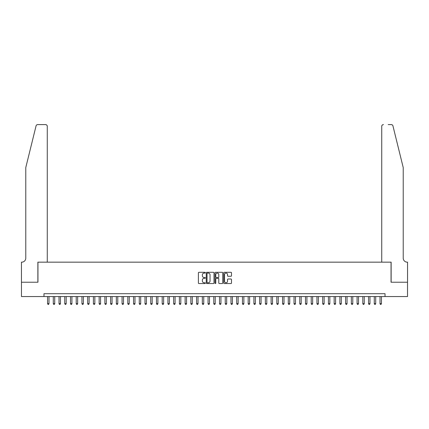 <?xml version="1.0" encoding="UTF-8"?>
<svg xmlns="http://www.w3.org/2000/svg" width="429" height="429" viewBox="0 0 429 429"><rect width="100%" height="100%" fill="white"/><g stroke="black" fill="none" stroke-linecap="round" stroke-linejoin="round"><path stroke-width="0.64" d="M205.33 272.688A0.391 0.391 0 0 0 204.933 272.297L198.959 272.297A0.563 0.563 0 0 0 198.396 272.86L198.396 282.984A0.563 0.563 0 0 0 198.959 283.548L204.933 283.548A0.391 0.391 0 0 0 205.33 283.156A0.391 0.391 0 0 0 204.933 282.759L204.161 282.759A1.802 1.802 0 0 1 202.359 280.963L202.359 280.116A1.802 1.802 0 0 1 204.161 278.319L204.933 278.319A0.391 0.391 0 0 0 205.33 277.922A0.391 0.391 0 0 0 204.933 277.531L204.161 277.531A1.802 1.802 0 0 1 202.359 275.729L202.359 274.887A1.802 1.802 0 0 1 204.161 273.085L204.933 273.085A0.391 0.391 0 0 0 205.33 272.688M230.941 276.265A0.563 0.563 0 0 0 231.504 275.702L231.504 272.86A0.563 0.563 0 0 0 230.941 272.297L224.303 272.297A0.563 0.563 0 0 0 223.74 272.86L223.74 282.984A0.563 0.563 0 0 0 224.303 283.548L230.941 283.548A0.563 0.563 0 0 0 231.504 282.984L231.504 279.552A0.563 0.563 0 0 0 230.941 278.995L228.099 278.995A0.563 0.563 0 0 0 227.536 279.552L227.536 281.258A1.507 1.507 0 0 1 226.035 282.759A1.507 1.507 0 0 1 224.528 281.258L224.528 274.592A1.507 1.507 0 0 1 226.035 273.085A1.507 1.507 0 0 1 227.536 274.592L227.536 275.702A0.563 0.563 0 0 0 228.099 276.265L230.941 276.265M43.978 296.552L21.477 296.552L21.477 282.223L37.956 282.223L37.956 262.162L391.044 262.162L391.044 282.223L407.523 282.223L407.523 296.552L385.022 296.552L385.022 293.688L43.978 293.688L43.978 296.552L385.022 296.552M214.007 272.86A0.563 0.563 0 0 0 213.444 272.297L206.805 272.297A0.563 0.563 0 0 0 206.242 272.86L206.242 282.984A0.563 0.563 0 0 0 206.805 283.548L213.444 283.548A0.563 0.563 0 0 0 214.007 282.984L214.007 272.86M215.556 272.297L222.195 272.297A0.563 0.563 0 0 1 222.758 272.86L222.758 282.984A0.563 0.563 0 0 1 222.195 283.548L219.353 283.548A0.563 0.563 0 0 1 218.79 282.984L218.79 278.882A0.563 0.563 0 0 0 218.227 278.319L216.345 278.319A0.563 0.563 0 0 0 215.782 278.882L215.782 283.156A0.391 0.391 0 0 1 215.385 283.548A0.391 0.391 0 0 1 214.993 283.156L214.993 272.86A0.563 0.563 0 0 1 215.556 272.297M207.427 273.085A0.391 0.391 0 0 0 207.03 273.477L207.03 282.368A0.391 0.391 0 0 0 207.427 282.759L208.242 282.759A1.802 1.802 0 0 0 210.044 280.963L210.044 274.887A1.802 1.802 0 0 0 208.242 273.085L207.427 273.085M218.79 274.619A1.507 1.507 0 0 0 217.283 273.112A1.507 1.507 0 0 0 215.782 274.619L215.782 276.968A0.563 0.563 0 0 0 216.345 277.531L218.227 277.531A0.563 0.563 0 0 0 218.79 276.968L218.79 274.619M47.56 296.552L47.56 303.657L48.992 303.657L48.992 296.552M48.992 303.657L48.563 304.402L47.989 304.402L47.56 303.657M36.057 125.901C36.497 124.962 36.497 124.962 36.057 125.901C36.497 124.962 36.497 124.962 36.057 125.901L25.778 167.583L25.778 258.151A4.011 4.011 0 0 1 21.766 262.162L21.45 262.162L21.45 282.223L37.87 282.223L37.87 262.162L47.27 262.162L47.27 126.314A1.721 1.721 0 0 0 45.554 124.598L37.731 124.598A1.721 1.721 0 0 0 36.057 125.901M40.793 124.598L45.554 124.598C46.589 124.705 47.163 125.279 47.27 126.314L47.27 262.162M25.778 258.151A4.011 4.011 0 0 1 21.766 262.162M400.069 154.805L392.943 125.901L403.222 167.583L403.222 258.151A4.011 4.011 0 0 0 407.234 262.162L407.55 262.162L407.55 282.223L391.13 282.223L391.13 262.162L381.73 262.162L381.73 126.314L381.73 262.162M388.207 124.598L391.269 124.598A1.721 1.721 0 0 1 392.943 125.901M383.446 124.598A1.721 1.721 0 0 0 381.73 126.314C381.837 125.279 382.411 124.705 383.446 124.598M403.222 258.151A4.011 4.011 0 0 0 407.234 262.162M53.293 296.552L53.293 303.657L54.724 303.657L54.724 296.552M54.724 303.657L54.295 304.402L53.722 304.402L53.293 303.657M59.025 296.552L59.025 303.657L60.457 303.657L60.457 296.552M60.457 303.657L60.028 304.402L59.454 304.402L59.025 303.657M64.752 296.552L64.752 303.657L66.189 303.657L66.189 296.552M66.189 303.657L65.755 304.402L65.187 304.402L64.752 303.657M70.485 296.552L70.485 303.657L71.922 303.657L71.922 296.552M71.922 303.657L71.487 304.402L70.914 304.402L70.485 303.657M76.217 296.552L76.217 303.657L77.649 303.657L77.649 296.552M77.649 303.657L77.22 304.402L76.646 304.402L76.217 303.657M81.95 296.552L81.95 303.657L83.382 303.657L83.382 296.552M83.382 303.657L82.953 304.402L82.379 304.402L81.95 303.657M87.682 296.552L87.682 303.657L89.114 303.657L89.114 296.552M89.114 303.657L88.685 304.402L88.111 304.402L87.682 303.657M93.415 296.552L93.415 303.657L94.847 303.657L94.847 296.552M94.847 303.657L94.418 304.402L93.844 304.402L93.415 303.657M99.147 296.552L99.147 303.657L100.579 303.657L100.579 296.552M100.579 303.657L100.15 304.402L99.576 304.402L99.147 303.657M104.88 296.552L104.88 303.657L106.312 303.657L106.312 296.552M106.312 303.657L105.883 304.402L105.309 304.402L104.88 303.657M110.607 296.552L110.607 303.657L112.044 303.657L112.044 296.552M112.044 303.657L111.615 304.402L111.041 304.402L110.607 303.657M116.339 296.552L116.339 303.657L117.777 303.657L117.777 296.552M117.777 303.657L117.342 304.402L116.774 304.402L116.339 303.657M122.072 296.552L122.072 303.657L123.504 303.657L123.504 296.552M123.504 303.657L123.075 304.402L122.501 304.402L122.072 303.657M127.804 296.552L127.804 303.657L129.236 303.657L129.236 296.552M129.236 303.657L128.807 304.402L128.233 304.402L127.804 303.657M133.537 296.552L133.537 303.657L134.969 303.657L134.969 296.552M134.969 303.657L134.54 304.402L133.966 304.402L133.537 303.657M139.269 296.552L139.269 303.657L140.701 303.657L140.701 296.552M140.701 303.657L140.272 304.402L139.698 304.402L139.269 303.657M145.002 296.552L145.002 303.657L146.434 303.657L146.434 296.552M146.434 303.657L146.005 304.402L145.431 304.402L145.002 303.657M150.735 296.552L150.735 303.657L152.166 303.657L152.166 296.552M152.166 303.657L151.737 304.402L151.164 304.402L150.735 303.657M156.467 296.552L156.467 303.657L157.899 303.657L157.899 296.552M157.899 303.657L157.47 304.402L156.896 304.402L156.467 303.657M162.194 296.552L162.194 303.657L163.631 303.657L163.631 296.552M163.631 303.657L163.197 304.402L162.629 304.402L162.194 303.657M167.927 296.552L167.927 303.657L169.364 303.657L169.364 296.552M169.364 303.657L168.929 304.402L168.356 304.402L167.927 303.657M173.659 296.552L173.659 303.657L175.091 303.657L175.091 296.552M175.091 303.657L174.662 304.402L174.088 304.402L173.659 303.657M179.392 296.552L179.392 303.657L180.823 303.657L180.823 296.552M180.823 303.657L180.394 304.402L179.821 304.402L179.392 303.657M185.124 296.552L185.124 303.657L186.556 303.657L186.556 296.552M186.556 303.657L186.127 304.402L185.553 304.402L185.124 303.657M190.857 296.552L190.857 303.657L192.289 303.657L192.289 296.552M192.289 303.657L191.86 304.402L191.286 304.402L190.857 303.657M196.589 296.552L196.589 303.657L198.021 303.657L198.021 296.552M198.021 303.657L197.592 304.402L197.018 304.402L196.589 303.657M202.322 296.552L202.322 303.657L203.754 303.657L203.754 296.552M203.754 303.657L203.325 304.402L202.751 304.402L202.322 303.657M208.054 296.552L208.054 303.657L209.486 303.657L209.486 296.552M209.486 303.657L209.057 304.402L208.483 304.402L208.054 303.657M213.781 296.552L213.781 303.657L215.219 303.657L215.219 296.552M215.219 303.657L214.784 304.402L214.216 304.402L213.781 303.657M219.514 296.552L219.514 303.657L220.946 303.657L220.946 296.552M220.946 303.657L220.517 304.402L219.943 304.402L219.514 303.657M225.246 296.552L225.246 303.657L226.678 303.657L226.678 296.552M226.678 303.657L226.249 304.402L225.675 304.402L225.246 303.657M230.979 296.552L230.979 303.657L232.411 303.657L232.411 296.552M232.411 303.657L231.982 304.402L231.408 304.402L230.979 303.657M236.711 296.552L236.711 303.657L238.143 303.657L238.143 296.552M238.143 303.657L237.714 304.402L237.14 304.402L236.711 303.657M242.444 296.552L242.444 303.657L243.876 303.657L243.876 296.552M243.876 303.657L243.447 304.402L242.873 304.402L242.444 303.657M248.177 296.552L248.177 303.657L249.608 303.657L249.608 296.552M249.608 303.657L249.179 304.402L248.606 304.402L248.177 303.657M253.909 296.552L253.909 303.657L255.341 303.657L255.341 296.552M255.341 303.657L254.912 304.402L254.338 304.402L253.909 303.657M259.636 296.552L259.636 303.657L261.073 303.657L261.073 296.552M261.073 303.657L260.644 304.402L260.071 304.402L259.636 303.657M265.369 296.552L265.369 303.657L266.806 303.657L266.806 296.552M266.806 303.657L266.371 304.402L265.803 304.402L265.369 303.657M271.101 296.552L271.101 303.657L272.533 303.657L272.533 296.552M272.533 303.657L272.104 304.402L271.53 304.402L271.101 303.657M276.834 296.552L276.834 303.657L278.265 303.657L278.265 296.552M278.265 303.657L277.836 304.402L277.263 304.402L276.834 303.657M282.566 296.552L282.566 303.657L283.998 303.657L283.998 296.552M283.998 303.657L283.569 304.402L282.995 304.402L282.566 303.657M288.299 296.552L288.299 303.657L289.731 303.657L289.731 296.552M289.731 303.657L289.302 304.402L288.728 304.402L288.299 303.657M294.031 296.552L294.031 303.657L295.463 303.657L295.463 296.552M295.463 303.657L295.034 304.402L294.46 304.402L294.031 303.657M299.764 296.552L299.764 303.657L301.196 303.657L301.196 296.552M301.196 303.657L300.767 304.402L300.193 304.402L299.764 303.657M305.496 296.552L305.496 303.657L306.928 303.657L306.928 296.552M306.928 303.657L306.499 304.402L305.925 304.402L305.496 303.657M311.223 296.552L311.223 303.657L312.661 303.657L312.661 296.552M312.661 303.657L312.226 304.402L311.658 304.402L311.223 303.657M316.956 296.552L316.956 303.657L318.393 303.657L318.393 296.552M318.393 303.657L317.959 304.402L317.385 304.402L316.956 303.657M322.688 296.552L322.688 303.657L324.12 303.657L324.12 296.552M324.12 303.657L323.691 304.402L323.117 304.402L322.688 303.657M328.421 296.552L328.421 303.657L329.853 303.657L329.853 296.552M329.853 303.657L329.424 304.402L328.85 304.402L328.421 303.657M334.153 296.552L334.153 303.657L335.585 303.657L335.585 296.552M335.585 303.657L335.156 304.402L334.582 304.402L334.153 303.657M339.886 296.552L339.886 303.657L341.318 303.657L341.318 296.552M341.318 303.657L340.889 304.402L340.315 304.402L339.886 303.657M345.618 296.552L345.618 303.657L347.05 303.657L347.05 296.552M347.05 303.657L346.621 304.402L346.047 304.402L345.618 303.657M351.351 296.552L351.351 303.657L352.783 303.657L352.783 296.552M352.783 303.657L352.354 304.402L351.78 304.402L351.351 303.657M357.078 296.552L357.078 303.657L358.515 303.657L358.515 296.552M358.515 303.657L358.086 304.402L357.513 304.402L357.078 303.657M362.811 296.552L362.811 303.657L364.248 303.657L364.248 296.552M364.248 303.657L363.813 304.402L363.245 304.402L362.811 303.657M368.543 296.552L368.543 303.657L369.975 303.657L369.975 296.552M369.975 303.657L369.546 304.402L368.972 304.402L368.543 303.657M374.276 296.552L374.276 303.657L375.707 303.657L375.707 296.552M375.707 303.657L375.278 304.402L374.705 304.402L374.276 303.657M380.008 296.552L380.008 303.657L381.44 303.657L381.44 296.552M381.44 303.657L381.011 304.402L380.437 304.402L380.008 303.657"/></g></svg>
